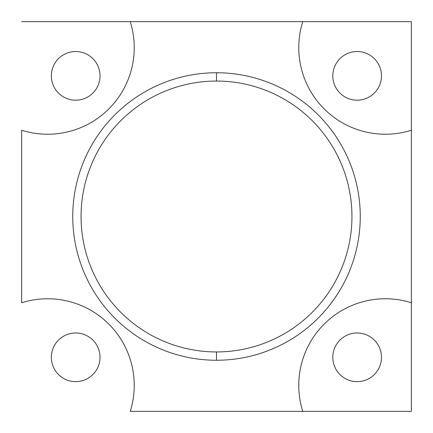 <?xml version="1.0" encoding="UTF-8"?>
<svg xmlns="http://www.w3.org/2000/svg" width="433" height="433" viewBox="0 0 433 433"><rect width="100%" height="100%" fill="white"/><g stroke="black" fill="none" stroke-linecap="round" stroke-linejoin="round"><path stroke-width="0.65" d="M130.241 411.35L302.759 411.35L130.241 411.35A86.6 86.6 0 0 0 21.65 302.759L21.65 130.241A86.6 86.6 0 0 0 130.241 21.65L21.65 21.65L130.241 21.65A86.6 86.6 0 0 1 21.65 130.241L21.65 302.759A86.6 86.6 0 0 1 130.241 411.35M411.35 411.35L302.759 411.35L411.35 411.35L411.35 21.65L130.241 21.65L302.759 21.65A86.6 86.6 0 0 0 411.35 130.241A86.6 86.6 0 0 1 302.759 21.65L411.35 21.65L411.35 302.759A86.6 86.6 0 0 0 302.759 411.35A86.6 86.6 0 0 1 411.35 302.759L411.35 411.35M100.023 357.312A24.335 24.335 0 0 1 75.688 381.646A24.335 24.335 0 0 1 51.354 357.312A24.335 24.335 0 0 1 75.688 332.977A24.335 24.335 0 0 1 100.023 357.312A24.335 24.335 0 0 0 75.688 332.977A24.335 24.335 0 0 0 51.354 357.312A24.335 24.335 0 0 0 75.688 381.646A24.335 24.335 0 0 0 100.023 357.312M381.473 357.312A24.335 24.335 0 0 1 357.138 381.646A24.335 24.335 0 0 1 332.804 357.312A24.335 24.335 0 0 1 357.138 332.977A24.335 24.335 0 0 1 381.473 357.312A24.335 24.335 0 0 0 357.138 332.977A24.335 24.335 0 0 0 332.804 357.312A24.335 24.335 0 0 0 357.138 381.646A24.335 24.335 0 0 0 381.473 357.312M381.473 75.862A24.335 24.335 0 0 1 357.138 100.196A24.335 24.335 0 0 1 332.804 75.862A24.335 24.335 0 0 1 357.138 51.527A24.335 24.335 0 0 1 381.473 75.862A24.335 24.335 0 0 0 357.138 51.527A24.335 24.335 0 0 0 332.804 75.862A24.335 24.335 0 0 0 357.138 100.196A24.335 24.335 0 0 0 381.473 75.862M100.023 75.862A24.335 24.335 0 0 1 75.688 100.196A24.335 24.335 0 0 1 51.354 75.862A24.335 24.335 0 0 1 75.688 51.527A24.335 24.335 0 0 1 100.023 75.862A24.335 24.335 0 0 0 75.688 51.527A24.335 24.335 0 0 0 51.354 75.862A24.335 24.335 0 0 0 75.688 100.196A24.335 24.335 0 0 0 100.023 75.862M216.5 360.256A143.756 143.756 0 0 1 72.744 216.5A143.756 143.756 0 0 1 216.5 72.744A143.756 143.756 0 0 1 360.256 216.5A143.756 143.756 0 0 1 216.5 360.256L216.5 351.942A135.442 135.442 0 0 1 81.058 216.5A135.442 135.442 0 0 1 216.5 81.058L216.5 72.744A143.756 143.756 0 0 0 72.744 216.5A143.756 143.756 0 0 0 216.5 360.256A143.756 143.756 0 0 0 360.256 216.5A143.756 143.756 0 0 0 216.5 72.744L216.5 81.058A135.442 135.442 0 0 1 351.942 216.5A135.442 135.442 0 0 1 216.5 351.942L216.5 360.256M81.058 216.5A135.442 135.442 0 0 0 216.5 351.942A135.442 135.442 0 0 0 351.942 216.5A135.442 135.442 0 0 0 216.5 81.058A135.442 135.442 0 0 0 81.058 216.5"/></g></svg>
